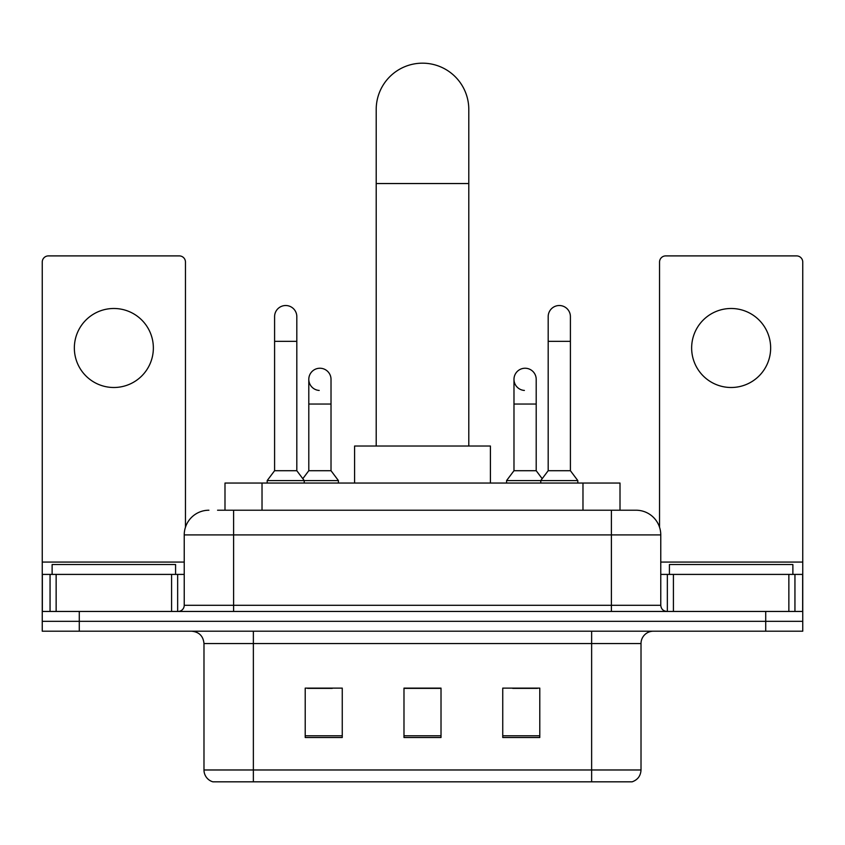 <?xml version="1.0" encoding="UTF-8"?>
<svg xmlns="http://www.w3.org/2000/svg" width="845" height="845" viewBox="0 0 845 845"><rect width="100%" height="100%" fill="white"/><g stroke="black" fill="none" stroke-linecap="round" stroke-linejoin="round"><path stroke-width="1.27" d="M224.992 510.222L224.992 483.055L620.008 483.055L620.008 510.222M218.126 510.222L635.704 510.222M217.566 510.222L233.611 510.222L233.611 534.906L184.231 534.906L184.231 605.284A6.168 6.168 0 0 1 178.052 611.453M208.916 510.222A24.695 24.695 0 0 0 184.231 534.906M636.084 510.222A24.695 24.695 0 0 1 660.769 534.906L660.769 605.284C661.139 609.034 663.198 611.083 666.948 611.453M79.282 611.453L42.25 611.453L42.25 621.328L79.282 621.328L42.25 621.328L42.25 631.204L79.282 631.204L79.282 621.328L765.718 621.328L79.282 621.328L79.282 611.453L765.718 611.453L765.718 621.328L802.75 621.328L765.718 621.328L765.718 631.204L79.282 631.204M765.718 631.204L802.75 631.204L802.75 574.41L802.75 611.453L765.718 611.453M641.017 769.975C640.679 775.89 637.711 779.84 632.134 781.826L591.637 781.826L591.637 769.975L641.017 769.975L641.017 643.552A12.348 12.348 0 0 1 653.365 631.204M203.983 769.975L253.363 769.975L253.363 781.826L591.637 781.826L212.866 781.826A12.348 12.348 0 0 1 203.983 769.975L203.983 643.552C203.244 636.053 199.135 631.933 191.635 631.204M539.786 737.505L539.786 688.115L502.743 688.115L502.743 737.505L539.786 737.505M342.257 737.505L342.257 688.115L305.214 688.115L305.214 737.505L342.257 737.505M441.016 737.505L441.016 688.115L403.984 688.115L403.984 737.505L441.016 737.505M307.559 688.369L332.254 688.369M512.746 688.369L537.441 688.369M441.016 688.369L403.984 688.369M175.58 574.41L175.58 564.534L52.126 564.534L52.126 574.41M113.853 308.488A39.504 39.504 0 0 0 74.349 347.992A39.504 39.504 0 0 0 113.853 387.496A39.504 39.504 0 0 0 153.357 347.992A39.504 39.504 0 0 0 113.853 308.488M171.577 611.453L171.577 574.41L56.14 574.41L56.14 611.453M185.456 527.195L185.456 262.066A6.168 6.168 0 0 0 179.288 255.898L48.419 255.898A6.168 6.168 0 0 0 42.25 262.066L42.25 574.41L56.14 574.41M171.577 574.41L184.231 574.41M42.25 611.453L42.25 574.41M376.205 446.023L376.205 109.47A46.295 46.295 0 0 1 422.5 63.174A46.295 46.295 0 0 1 468.795 109.47A46.295 46.295 0 0 0 422.5 63.174M468.795 446.023L468.795 109.47M490.406 483.055L490.406 446.023L354.594 446.023L354.594 483.055M274.593 341.327L296.817 341.327L296.817 470.707L274.593 470.707L274.593 316.632A11.112 11.112 0 0 1 286.402 305.541A11.112 11.112 0 0 1 296.817 316.632A11.112 11.112 0 0 0 286.402 305.541M274.593 470.707L267.189 480.583L267.189 483.055M296.817 470.707L304.232 480.583L267.189 480.583M331.018 470.707L331.018 404.047L308.795 404.047L308.795 470.707L331.018 470.707L338.422 480.583L304.232 480.583L304.232 483.055M548.183 341.327L570.407 341.327L570.407 470.707L548.183 470.707L548.183 316.632A11.112 11.112 0 0 1 559.992 305.541A11.112 11.112 0 0 1 570.407 316.632A11.112 11.112 0 0 0 559.992 305.541M548.183 470.707L540.768 480.583L540.768 483.055M570.407 470.707L577.811 480.583L506.577 480.583L506.577 483.055M577.811 480.583L577.811 483.055M319.209 390.443A11.112 11.112 0 0 1 308.795 379.352A11.112 11.112 0 0 1 320.604 368.262A11.112 11.112 0 0 1 331.018 379.352L331.018 404.047M308.795 470.707L302.806 478.692M338.422 480.583L338.422 483.055M524.396 390.443A11.112 11.112 0 0 1 513.982 379.352A11.112 11.112 0 0 1 525.791 368.262A11.112 11.112 0 0 1 536.205 379.352L536.205 404.047L513.982 404.047L513.982 379.352M536.205 404.047L536.205 470.707L513.982 470.707L513.982 404.047M513.982 470.707L506.577 480.583M536.205 470.707L542.194 478.692M731.147 308.488A39.504 39.504 0 0 0 691.643 347.992A39.504 39.504 0 0 0 731.147 387.496A39.504 39.504 0 0 0 770.651 347.992A39.504 39.504 0 0 0 731.147 308.488M788.86 611.453L788.86 574.41L673.423 574.41L673.423 611.453M788.86 574.41L802.75 574.41L802.75 262.066A6.168 6.168 0 0 0 796.581 255.898L665.712 255.898A6.168 6.168 0 0 0 659.544 262.066L659.544 527.195M660.769 574.41L673.423 574.41M792.874 574.41L792.874 564.534L669.42 564.534L669.42 574.41M262.024 510.222L262.024 483.055M582.976 510.222L582.976 483.055M233.611 611.453L233.611 605.284L660.769 605.284M184.231 605.284L233.611 605.284L233.611 534.906L611.389 534.906L611.389 611.453M660.769 534.906L611.389 534.906L611.389 510.222M591.637 631.204L591.637 643.552L203.983 643.552M641.017 643.552L591.637 643.552L591.637 769.975L253.363 769.975L253.363 631.204M441.016 735.784L403.984 735.784M342.257 735.784L305.214 735.784M539.786 735.784L502.743 735.784M184.231 562.073L42.25 562.073M177.651 574.41L177.651 611.453M42.345 574.41L42.345 611.453M50.056 611.453L50.056 574.41M376.205 183.545L468.795 183.545M802.75 562.073L660.769 562.073M802.655 611.453L802.655 574.41M794.944 574.41L794.944 611.453M667.349 611.453L667.349 574.41M296.817 341.327L296.817 316.632M570.407 341.327L570.407 316.632M308.795 404.047L308.795 379.352"/></g></svg>
